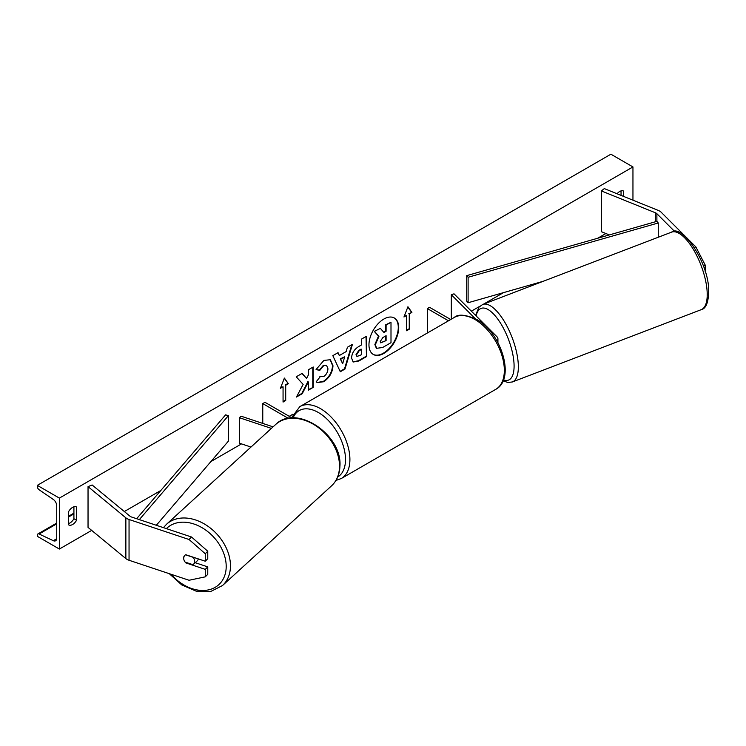 <?xml version="1.0" encoding="UTF-8"?>
<svg xmlns="http://www.w3.org/2000/svg" width="746" height="746" viewBox="0 0 746 746"><rect width="100%" height="100%" fill="white"/><g stroke="black" fill="none" stroke-linecap="round" stroke-linejoin="round"><path stroke-width="1.12" d="M674.757 231.577L656.89 213.71A4.989 2.881 0 0 0 656.098 213.114A4.989 2.881 0 0 0 655.426 212.787L601.416 190.948L601.416 231.708L609.361 234.925M694.274 247.439L695.85 246.907L705.212 265.091L705.212 271.544M705.212 265.091L703.264 265.744M695.85 246.907L661.208 212.265A9.987 5.763 0 0 0 659.623 211.071A9.987 5.763 0 0 0 658.289 210.428L604.279 188.589L601.416 190.948M185.81 562.885A6.238 4.411 45 0 1 183.647 558.092A6.238 4.411 45 0 1 184.644 555.481A6.238 4.411 45 0 1 185.81 554.735L205.262 561.216L205.262 553.737L207.761 551.238L191.545 537.017L131.548 517.015A4.989 2.881 180 0 1 130.513 516.558A4.989 2.881 180 0 1 129.953 516.167L92.131 484.984L88.037 486.634L88.037 527.394L125.86 558.586A9.987 5.763 180 0 0 126.979 559.351A9.987 5.763 180 0 0 129.049 560.265L189.055 580.267L205.262 576.845L205.262 569.366L185.81 562.885L186.239 562.456M207.761 551.238L207.761 558.717L205.262 561.216M205.262 576.845L207.761 574.355L207.761 566.876L195.228 562.698M191.545 537.017L189.055 539.507L129.049 519.505A9.987 5.763 180 0 1 126.979 518.591A9.987 5.763 180 0 1 125.86 517.827L88.037 486.634M207.761 566.876L205.262 569.366M189.055 539.507L205.262 553.737M250.982 447.05L239.429 443.199L239.429 417.723L271.395 428.381M273.064 426.852L240.995 416.165L239.429 417.723M292.096 417.974L264.97 402.318L262.769 403.595L288.404 418.394M262.769 403.595L262.769 423.42M497.004 340.969A7.488 4.327 0 0 0 497.927 338.889A7.488 4.327 0 0 0 496.92 336.726L454.025 293.831L451.321 294.726L451.321 319.157M475.239 318.645L451.321 294.726M427.346 333.005L427.346 308.574L429.547 307.296L450.705 319.512M427.346 308.574L448.505 320.789M373.103 354.331A21.047 12.15 120 0 0 383.397 353.166A21.047 12.15 120 0 0 397.086 334.823A21.047 12.15 120 0 0 394.14 317.889M383.845 353.418A21.047 12.15 120 0 0 397.59 334.879A21.047 12.15 120 0 0 394.364 318.01A21.047 12.15 120 0 0 383.845 319.055A21.047 12.15 120 0 0 370.091 337.602A21.047 12.15 120 0 0 373.317 354.462A21.047 12.15 120 0 0 383.845 353.418M59.363 498.104L59.363 549.047L37.3 536.309L37.3 535.246A2.807 1.623 60 0 1 37.878 533.959A2.807 1.623 60 0 1 39.1 534.005L53.311 540.691A5.306 3.059 -120 0 0 55.614 540.775A5.306 3.059 -120 0 0 56.715 538.351L56.715 505.741A5.306 3.059 -120 0 0 53.311 499.466L39.1 489.758A2.807 1.623 60 0 1 37.3 486.429L37.3 485.366L59.363 498.104L632.953 166.936L632.953 200.189M59.363 549.047L91.674 530.397M124.33 511.542L160.838 490.467M210.894 461.56L241.508 443.889M289.243 416.333L292.954 414.189M471.369 311.175L479.706 306.364M483.622 304.107L503.485 292.637M597.667 238.263L605.883 233.517M319.875 376.394L323.727 376.553C326.366 374.716 327.774 372.114 327.942 368.738L326.571 365.363L323.727 365.661L319.745 370.436L316.062 369.531L323.876 360.421L330.366 359.712L332.986 365.764C332.557 372.515 329.452 377.84 323.68 381.738L317.199 382.595L316.192 381.803L320.239 376.674M351.562 358.071L351.562 358.005C351.898 352.97 354.425 349.063 359.152 346.293L361.568 344.894L361.568 339.066L366.463 336.25L366.463 356.625L358.901 360.989L353.184 362.015L351.562 358.071M303.137 384.423L296.451 397.04L302.251 393.692L308.331 381.924L308.331 390.186L313.217 387.361L313.217 366.985L308.331 369.811L308.331 375.079L306.541 378.409L302.102 373.401L296.227 376.795L303.137 384.423M623.693 196.44L623.693 191.135A7.796 4.504 120 0 0 623.619 191.097A7.796 4.504 120 0 0 619.721 191.48A7.796 4.504 120 0 0 617.091 193.774M76.568 507.019L76.568 520.26A7.796 4.504 -60 0 1 68.697 524.895A7.796 4.504 -60 0 1 68.623 524.848L68.623 511.597A7.796 4.504 -60 0 1 72.595 507.364A7.796 4.504 -60 0 1 76.502 506.972A7.796 4.504 -60 0 1 76.568 507.019L76.428 506.935M409.256 313.926L411.904 312.397L407.931 306.746L403.959 316.985L406.607 315.455L406.607 330.739L409.256 329.21L409.256 313.926L409.256 329.21M280.412 388.312L284.385 378.073L288.357 383.724L285.709 385.253L285.709 400.537L283.06 402.066L283.06 386.782L280.412 388.312M339.318 355.534L346.163 351.58L347.403 347.254L352.448 344.335L344.978 369.046L340.297 371.75L332.828 355.665L338.041 352.653L339.318 355.534L337.779 352.802M621.045 195.368L621.045 190.901M73.919 506.786L73.919 518.731A7.796 4.504 -60 0 1 68.623 523.552M37.3 485.366L610.89 154.198L632.953 166.936M73.919 518.731L76.568 520.26M374.865 344.512L378.502 336.073L374.278 331.392L380.376 328.38L383.948 332.511L386.092 331.271L386.092 325.088L390.997 322.253L390.997 342.675L382.633 347.505L376.385 348.335L374.865 344.512L375.303 344.764L378.94 336.334L374.725 331.653M380.376 328.38L374.278 331.392M383.649 332.166L385.654 331.019L385.654 324.827L390.997 322.253M375.303 344.764L376.777 348.559M408.808 328.958L406.607 330.226M404.211 316.323L406.607 315.455M408.808 313.665L411.904 312.397M411.456 312.145L407.838 306.988M284.291 378.315L288.357 383.724M287.919 383.472L285.27 384.992L285.709 385.253M285.27 384.992L285.709 400.537M283.06 401.553L285.27 400.285M280.673 387.65L283.06 386.782M301.962 373.485L306.541 378.409M308.331 389.682L313.217 387.361M312.779 387.109L312.779 367.237M296.843 396.312L301.813 393.44L307.884 381.663L308.331 381.924M366.016 336.502L366.463 356.625M366.016 356.374L358.453 360.738L352.97 361.875M361.568 349.315L359.246 350.657L356.448 354.919L357.045 356.467L361.568 354.704L361.129 349.063L358.807 350.406L356.01 354.667L356.84 356.308M330.142 359.591L332.539 365.512C332.11 372.263 329.014 377.579 323.232 381.476L316.975 382.465M326.347 365.251L323.288 365.409L319.307 370.184L319.745 370.436M319.307 370.184L316.127 369.401M351.823 344.699L344.54 368.794L344.978 369.046M344.54 368.794L340.111 371.349M344.661 356.821L340.279 358.835L342.675 363.722L344.661 356.821L340.726 359.087L342.675 363.722M380.227 341.509L380.758 342.89L386.092 340.605L386.092 335.7L382.857 337.574L380.227 341.509M380.563 342.731L386.092 340.605M385.654 340.353L385.654 335.961M185.241 562.13L192.962 564.703A6.238 4.597 -132.4 0 0 193.428 564.349L197.168 560.927A6.238 4.597 -132.4 0 0 198.277 558.885M193.428 564.349A6.238 4.597 -132.4 0 0 194.622 561.542A6.238 4.597 -132.4 0 0 193.186 557.346L185.595 554.819M184.849 555.285A6.238 4.597 -132.4 0 0 183.814 557.943M656.89 213.71L656.89 221.348L466.716 275.647L466.716 301.123L468.106 302.736L468.106 277.27L466.716 275.647M543.2 281.298L468.106 302.736M656.89 221.348L658.27 222.97L658.27 237.247M658.27 222.97L468.106 277.27M136.639 518.712L225.6 414.86L228.397 415.662L228.397 441.138L156.324 525.268M139.343 519.617L228.397 415.662M655.426 212.787L655.426 221.767M129.049 519.505L129.049 560.265M125.86 517.827L125.86 558.586M495.745 389.347A41.496 23.956 -120 0 0 502.105 356.094A41.496 23.956 -120 0 0 474.997 319.53A41.496 23.956 -120 0 0 454.249 317.47L299.817 406.635A41.496 23.956 60 0 1 320.566 408.687A41.496 23.956 60 0 1 347.673 445.25A41.496 23.956 60 0 1 341.314 478.503L495.745 389.347C515.906 378.875 501.209 332.455 476.554 319.372C465.532 314.523 458.1 313.889 454.249 317.47M337.714 476.983A38.372 22.156 -120 0 0 343.384 446.173A38.372 22.156 -120 0 0 318.365 412.51A38.372 22.156 -120 0 0 293.047 417.947M707.143 291.658A41.496 15.657 -110.9 0 0 693.426 249.518A41.496 15.657 -110.9 0 0 671.559 232.155C681.76 223.623 708.318 261.753 708.7 289.924C708.616 302.065 706.126 308.639 701.231 309.665A41.496 15.657 -110.9 0 0 707.143 291.658M671.559 232.155L482.69 304.461A41.496 15.657 69.1 0 1 504.548 321.824A41.496 15.657 69.1 0 1 518.265 363.964A41.496 15.657 69.1 0 1 512.353 381.971L701.231 309.665M503.457 379.845A38.372 14.482 -110.9 0 0 514.013 363.433A38.372 14.482 -110.9 0 0 496.342 317.209A38.372 14.482 -110.9 0 0 476.144 315.95M53.311 540.691L56.696 538.733M39.1 534.005L56.715 523.832M68.623 516.959L73.919 513.901M166.395 528.634A38.372 28.264 47.6 0 1 203.984 528.895A38.372 28.264 47.6 0 1 226.187 567.398A38.372 28.264 47.6 0 1 206.269 590.254A38.372 28.264 47.6 0 1 171.123 574.289M222.513 585.526A41.496 30.558 -132.4 0 0 230.449 566.876A41.496 30.558 -132.4 0 0 206.978 525.604A41.496 30.558 -132.4 0 0 166.517 524.27L275.563 424.577A41.496 30.558 47.6 0 1 316.034 425.901A41.496 30.558 47.6 0 1 339.495 467.173A41.496 30.558 47.6 0 1 331.56 485.823L222.513 585.526L210.67 591.513L196.282 591.214L181.726 584.901L169.295 573.683M497.927 342.638L497.927 338.889M335.961 480.433L341.314 478.503M291.583 417.685L299.817 406.635M482.69 304.461L478.951 307.165L475.584 315.39M503.065 380.805L507.784 382.456L512.353 381.971M73.919 513.145L68.623 516.204M56.715 523.086L37.878 533.959M275.563 424.577C296.153 403.502 342.61 434.759 339.915 466.371C339.616 474.363 336.828 480.853 331.56 485.823M163.458 527.646L166.517 524.27"/></g></svg>
